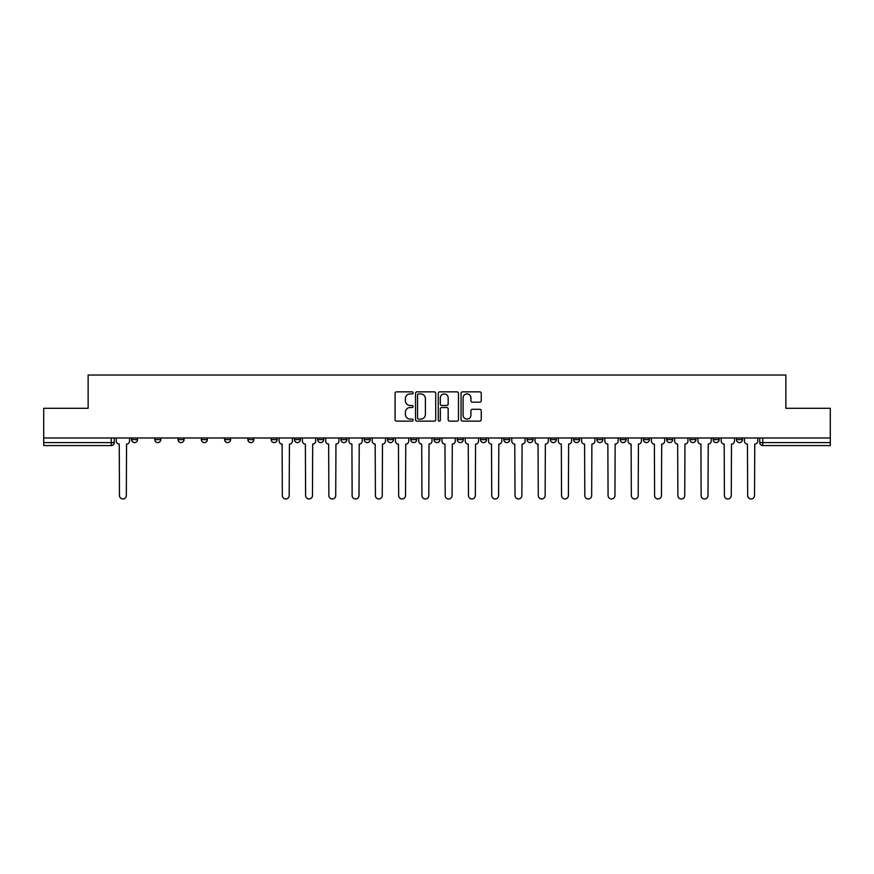 <?xml version="1.0" encoding="UTF-8"?>
<svg xmlns="http://www.w3.org/2000/svg" width="874" height="874" viewBox="0 0 874 874"><rect width="100%" height="100%" fill="white"/><g stroke="black" fill="none" stroke-linecap="round" stroke-linejoin="round"><path stroke-width="1.31" d="M413.14 392.885A1.027 1.027 0 0 0 412.113 391.858L396.556 391.858A1.464 1.464 0 0 0 395.092 393.322L395.092 419.673A1.464 1.464 0 0 0 396.556 421.137L412.113 421.137A1.027 1.027 0 0 0 413.14 420.11A1.027 1.027 0 0 0 412.113 419.094L410.103 419.094A4.687 4.687 0 0 1 405.416 414.407L405.416 412.211A4.687 4.687 0 0 1 410.103 407.524L412.113 407.524A1.027 1.027 0 0 0 413.14 406.497A1.027 1.027 0 0 0 412.113 405.47L410.103 405.47A4.687 4.687 0 0 1 405.416 400.795L405.416 398.599A4.687 4.687 0 0 1 410.103 393.912L412.113 393.912A1.027 1.027 0 0 0 413.14 392.885M736.487 437.972L736.487 439.611L742.452 439.611A2.983 2.983 0 0 1 739.47 442.594A2.983 2.983 0 0 1 736.487 439.611L736.487 437.972M596.887 437.972L596.887 439.611L602.852 439.611A2.983 2.983 0 0 1 599.87 442.594A2.983 2.983 0 0 1 596.887 439.611L596.887 437.972M573.617 437.972L573.617 439.611L579.582 439.611A2.983 2.983 0 0 1 576.6 442.594A2.983 2.983 0 0 1 573.617 439.611L573.617 437.972M550.347 437.972L550.347 439.611L556.323 439.611A2.983 2.983 0 0 1 553.329 442.594A2.983 2.983 0 0 1 550.347 439.611L550.347 437.972M503.817 437.972L503.817 439.611L509.782 439.611A2.983 2.983 0 0 1 506.8 442.594A2.983 2.983 0 0 1 503.817 439.611L503.817 437.972M457.288 439.611L457.288 437.972L457.288 439.611A2.983 2.983 0 0 0 460.27 442.594A2.983 2.983 0 0 1 457.288 439.611L463.253 439.611A2.983 2.983 0 0 1 460.27 442.594A2.983 2.983 0 0 0 463.253 439.611L463.253 437.972L463.253 439.611M434.017 439.611L434.017 437.972L434.017 439.611A2.983 2.983 0 0 0 437 442.594A2.983 2.983 0 0 1 434.017 439.611L439.983 439.611A2.983 2.983 0 0 1 437 442.594M410.747 439.611L410.747 437.972L410.747 439.611A2.983 2.983 0 0 0 413.73 442.594A2.983 2.983 0 0 1 410.747 439.611L416.712 439.611A2.983 2.983 0 0 1 413.73 442.594A2.983 2.983 0 0 0 416.712 439.611L416.712 437.972L416.712 439.611M387.488 437.972L387.488 439.611L393.453 439.611A2.983 2.983 0 0 1 390.47 442.594A2.983 2.983 0 0 1 387.488 439.611L387.488 437.972M364.218 437.972L364.218 439.611L370.183 439.611A2.983 2.983 0 0 1 367.2 442.594A2.983 2.983 0 0 1 364.218 439.611L364.218 437.972M340.947 437.972L340.947 439.611L346.912 439.611A2.983 2.983 0 0 1 343.93 442.594A2.983 2.983 0 0 1 340.947 439.611L340.947 437.972M317.677 439.611L317.677 437.972L317.677 439.611A2.983 2.983 0 0 0 320.671 442.594A2.983 2.983 0 0 1 317.677 439.611L323.653 439.611A2.983 2.983 0 0 1 320.671 442.594M271.148 439.611L271.148 437.972L271.148 439.611A2.983 2.983 0 0 0 274.13 442.594A2.983 2.983 0 0 1 271.148 439.611L277.113 439.611A2.983 2.983 0 0 1 274.13 442.594A2.983 2.983 0 0 0 277.113 439.611L277.113 437.972L277.113 439.611M247.877 439.611L247.877 437.972L247.877 439.611A2.983 2.983 0 0 0 250.86 442.594A2.983 2.983 0 0 1 247.877 439.611L253.842 439.611A2.983 2.983 0 0 1 250.86 442.594A2.983 2.983 0 0 0 253.842 439.611L253.842 437.972L253.842 439.611M224.618 439.611L224.618 437.972L224.618 439.611A2.983 2.983 0 0 0 227.601 442.594A2.983 2.983 0 0 1 224.618 439.611L230.583 439.611A2.983 2.983 0 0 1 227.601 442.594A2.983 2.983 0 0 0 230.583 439.611L230.583 437.972L230.583 439.611M201.348 439.611L201.348 437.972L201.348 439.611A2.983 2.983 0 0 0 204.33 442.594A2.983 2.983 0 0 1 201.348 439.611L207.313 439.611A2.983 2.983 0 0 1 204.33 442.594M178.078 439.611L178.078 437.972L178.078 439.611A2.983 2.983 0 0 0 181.06 442.594A2.983 2.983 0 0 1 178.078 439.611L184.043 439.611A2.983 2.983 0 0 1 181.06 442.594A2.983 2.983 0 0 0 184.043 439.611L184.043 437.972L184.043 439.611M154.818 439.611L154.818 437.972L154.818 439.611A2.983 2.983 0 0 0 157.801 442.594A2.983 2.983 0 0 1 154.818 439.611L160.783 439.611A2.983 2.983 0 0 1 157.801 442.594A2.983 2.983 0 0 0 160.783 439.611L160.783 437.972L160.783 439.611M479.782 402.182A1.464 1.464 0 0 0 481.246 400.718L481.246 393.322A1.464 1.464 0 0 0 479.782 391.858L462.51 391.858A1.464 1.464 0 0 0 461.046 393.322L461.046 419.673A1.464 1.464 0 0 0 462.51 421.137L479.782 421.137A1.464 1.464 0 0 0 481.246 419.673L481.246 410.747A1.464 1.464 0 0 0 479.782 409.283L472.397 409.283A1.464 1.464 0 0 0 470.933 410.747L470.933 415.172A3.911 3.911 0 0 1 467.011 419.094A3.911 3.911 0 0 1 463.1 415.172L463.1 397.823A3.911 3.911 0 0 1 467.011 393.912A3.911 3.911 0 0 1 470.933 397.823L470.933 400.718A1.464 1.464 0 0 0 472.397 402.182L479.782 402.182M43.7 437.972L43.7 408.289L88.143 408.289L88.143 375.033L785.857 375.033L785.857 408.289L830.3 408.289L830.3 437.972L43.7 437.972L43.7 442.594L114.243 442.594L114.243 437.972L114.243 442.594A2.983 2.983 0 0 1 111.26 445.576L43.7 445.576L43.7 442.594M435.722 393.322A1.464 1.464 0 0 0 434.258 391.858L416.985 391.858A1.464 1.464 0 0 0 415.521 393.322L415.521 419.673A1.464 1.464 0 0 0 416.985 421.137L434.258 421.137A1.464 1.464 0 0 0 435.722 419.673L435.722 393.322M439.742 391.858L457.015 391.858A1.464 1.464 0 0 1 458.479 393.322L458.479 419.673A1.464 1.464 0 0 1 457.015 421.137L449.629 421.137A1.464 1.464 0 0 1 448.165 419.673L448.165 408.988A1.464 1.464 0 0 0 446.701 407.524L441.796 407.524A1.464 1.464 0 0 0 440.332 408.988L440.332 420.11A1.027 1.027 0 0 1 439.305 421.137A1.027 1.027 0 0 1 438.278 420.11L438.278 393.322A1.464 1.464 0 0 1 439.742 391.858M759.757 437.972L759.757 442.594L830.3 442.594L830.3 445.576L762.74 445.576A2.983 2.983 0 0 1 759.757 442.594L759.757 437.972M830.3 437.972L830.3 442.594M742.452 437.972L742.452 439.611L742.452 437.972M719.182 437.972L719.182 439.611A2.983 2.983 0 0 1 716.199 442.594A2.983 2.983 0 0 1 713.217 439.611L719.182 439.611M713.217 437.972L713.217 439.611M695.923 437.972L695.923 439.611A2.983 2.983 0 0 1 692.94 442.594A2.983 2.983 0 0 1 689.957 439.611L695.923 439.611M689.957 437.972L689.957 439.611M672.652 437.972L672.652 439.611A2.983 2.983 0 0 1 669.67 442.594A2.983 2.983 0 0 1 666.687 439.611L672.652 439.611M666.687 437.972L666.687 439.611M649.382 437.972L649.382 439.611A2.983 2.983 0 0 1 646.399 442.594A2.983 2.983 0 0 1 643.417 439.611L649.382 439.611M643.417 437.972L643.417 439.611M626.123 437.972L626.123 439.611A2.983 2.983 0 0 1 623.14 442.594A2.983 2.983 0 0 1 620.158 439.611L626.123 439.611M620.158 437.972L620.158 439.611M602.852 437.972L602.852 439.611A2.983 2.983 0 0 1 599.87 442.594M579.582 437.972L579.582 439.611M556.323 439.611L556.323 437.972L556.323 439.611A2.983 2.983 0 0 1 553.329 442.594M533.053 437.972L533.053 439.611A2.983 2.983 0 0 1 530.07 442.594A2.983 2.983 0 0 1 527.088 439.611A2.983 2.983 0 0 0 530.07 442.594A2.983 2.983 0 0 0 533.053 439.611L527.088 439.611L527.088 437.972M509.782 439.611L509.782 437.972L509.782 439.611A2.983 2.983 0 0 1 506.8 442.594M486.512 437.972L486.512 439.611A2.983 2.983 0 0 1 483.53 442.594A2.983 2.983 0 0 1 480.547 439.611A2.983 2.983 0 0 0 483.53 442.594M480.547 437.972L480.547 439.611L486.512 439.611M439.983 437.972L439.983 439.611L439.983 437.972M393.453 439.611L393.453 437.972L393.453 439.611A2.983 2.983 0 0 1 390.47 442.594M370.183 439.611L370.183 437.972L370.183 439.611A2.983 2.983 0 0 1 367.2 442.594M346.912 439.611L346.912 437.972L346.912 439.611A2.983 2.983 0 0 1 343.93 442.594M323.653 437.972L323.653 439.611L323.653 437.972M300.383 439.611L300.383 437.972L300.383 439.611A2.983 2.983 0 0 1 297.4 442.594A2.983 2.983 0 0 1 294.418 439.611L300.383 439.611A2.983 2.983 0 0 1 297.4 442.594M294.418 437.972L294.418 439.611M207.313 437.972L207.313 439.611L207.313 437.972M137.513 437.972L137.513 439.611A2.983 2.983 0 0 1 134.53 442.594A2.983 2.983 0 0 1 131.548 439.611A2.983 2.983 0 0 0 134.53 442.594A2.983 2.983 0 0 0 137.513 439.611L137.513 437.972M131.548 437.972L131.548 439.611L137.513 439.611M111.26 437.972L111.26 445.576A2.983 2.983 0 0 0 114.243 442.594M418.591 393.912A1.027 1.027 0 0 0 417.564 394.939L417.564 418.067A1.027 1.027 0 0 0 418.591 419.094L420.711 419.094A4.687 4.687 0 0 0 425.398 414.407L425.398 398.599A4.687 4.687 0 0 0 420.711 393.912L418.591 393.912M448.165 397.899A3.911 3.911 0 0 0 444.243 393.977A3.911 3.911 0 0 0 440.332 397.899L440.332 404.007A1.464 1.464 0 0 0 441.796 405.47L446.701 405.47A1.464 1.464 0 0 0 448.165 404.007L448.165 397.899M116.264 441.097L116.264 437.972L116.264 441.097A2.983 2.983 0 0 0 119.246 444.079L119.465 495.536A3.43 3.43 0 0 0 122.895 498.967A3.43 3.43 0 0 0 126.326 495.536L126.555 444.079A2.983 2.983 0 0 0 129.538 441.097L129.538 437.972L129.538 441.097M119.246 444.079L119.465 495.536M126.326 495.536L126.555 444.079M302.393 441.097L302.393 437.972L302.393 441.097A2.983 2.983 0 0 0 305.376 444.079L305.605 495.536A3.43 3.43 0 0 0 309.035 498.967A3.43 3.43 0 0 0 312.466 495.536L312.684 444.079A2.983 2.983 0 0 0 315.667 441.097L315.667 437.972L315.667 441.097M325.663 441.097L325.663 437.972L325.663 441.097A2.983 2.983 0 0 0 328.646 444.079L328.864 495.536A3.43 3.43 0 0 0 332.295 498.967A3.43 3.43 0 0 0 335.725 495.536L335.955 444.079A2.983 2.983 0 0 0 338.937 441.097L338.937 437.972L338.937 441.097M348.934 441.097L348.934 437.972L348.934 441.097A2.983 2.983 0 0 0 351.916 444.079L352.135 495.536A3.43 3.43 0 0 0 355.565 498.967A3.43 3.43 0 0 0 358.996 495.536L359.225 444.079A2.983 2.983 0 0 0 362.207 441.097L362.207 437.972L362.207 441.097M372.193 441.097L372.193 437.972L372.193 441.097A2.983 2.983 0 0 0 375.175 444.079L375.405 495.536A3.43 3.43 0 0 0 378.835 498.967A3.43 3.43 0 0 0 382.266 495.536L382.484 444.079A2.983 2.983 0 0 0 385.467 441.097L385.467 437.972L385.467 441.097M395.463 441.097L395.463 437.972L395.463 441.097A2.983 2.983 0 0 0 398.446 444.079L398.664 495.536A3.43 3.43 0 0 0 402.095 498.967A3.43 3.43 0 0 0 405.525 495.536L405.755 444.079A2.983 2.983 0 0 0 408.737 441.097L408.737 437.972L408.737 441.097M418.733 441.097L418.733 437.972L418.733 441.097A2.983 2.983 0 0 0 421.716 444.079L421.934 495.536A3.43 3.43 0 0 0 425.365 498.967A3.43 3.43 0 0 0 428.795 495.536L429.025 444.079A2.983 2.983 0 0 0 432.007 441.097L432.007 437.972L432.007 441.097M441.993 441.097L441.993 437.972L441.993 441.097A2.983 2.983 0 0 0 444.975 444.079L445.205 495.536A3.43 3.43 0 0 0 448.635 498.967A3.43 3.43 0 0 0 452.066 495.536L452.284 444.079A2.983 2.983 0 0 0 455.267 441.097L455.267 437.972L455.267 441.097M465.263 441.097L465.263 437.972L465.263 441.097A2.983 2.983 0 0 0 468.246 444.079L468.475 495.536A3.43 3.43 0 0 0 471.905 498.967A3.43 3.43 0 0 0 475.336 495.536L475.554 444.079A2.983 2.983 0 0 0 478.537 441.097L478.537 437.972L478.537 441.097M488.533 441.097L488.533 437.972L488.533 441.097A2.983 2.983 0 0 0 491.516 444.079L491.734 495.536A3.43 3.43 0 0 0 495.165 498.967A3.43 3.43 0 0 0 498.595 495.536L498.825 444.079A2.983 2.983 0 0 0 501.807 441.097L501.807 437.972L501.807 441.097M511.793 441.097L511.793 437.972L511.793 441.097A2.983 2.983 0 0 0 514.775 444.079L515.005 495.536A3.43 3.43 0 0 0 518.435 498.967A3.43 3.43 0 0 0 521.865 495.536L522.084 444.079A2.983 2.983 0 0 0 525.066 441.097L525.066 437.972L525.066 441.097M535.063 441.097L535.063 437.972L535.063 441.097A2.983 2.983 0 0 0 538.045 444.079L538.275 495.536A3.43 3.43 0 0 0 541.705 498.967A3.43 3.43 0 0 0 545.136 495.536L545.354 444.079A2.983 2.983 0 0 0 548.337 441.097L548.337 437.972L548.337 441.097M558.333 441.097L558.333 437.972L558.333 441.097A2.983 2.983 0 0 0 561.316 444.079L561.534 495.536A3.43 3.43 0 0 0 564.965 498.967A3.43 3.43 0 0 0 568.395 495.536L568.624 444.079A2.983 2.983 0 0 0 571.607 441.097L571.607 437.972L571.607 441.097M581.592 441.097L581.592 437.972L581.592 441.097A2.983 2.983 0 0 0 584.586 444.079L584.804 495.536A3.43 3.43 0 0 0 588.235 498.967A3.43 3.43 0 0 0 591.665 495.536L591.884 444.079A2.983 2.983 0 0 0 594.877 441.097L594.877 437.972L594.877 441.097M604.863 441.097L604.863 437.972L604.863 441.097A2.983 2.983 0 0 0 607.845 444.079L608.075 495.536A3.43 3.43 0 0 0 611.505 498.967A3.43 3.43 0 0 0 614.935 495.536L615.154 444.079A2.983 2.983 0 0 0 618.136 441.097L618.136 437.972L618.136 441.097M279.123 437.972L279.123 441.097A2.983 2.983 0 0 0 282.116 444.079L282.335 495.536A3.43 3.43 0 0 0 285.765 498.967A3.43 3.43 0 0 0 289.196 495.536L289.414 444.079A2.983 2.983 0 0 0 292.408 441.097L292.408 437.972M305.376 444.079L305.605 495.536M312.466 495.536L312.684 444.079M328.646 444.079L328.864 495.536M335.725 495.536L335.955 444.079M351.916 444.079L352.135 495.536M358.996 495.536L359.225 444.079M375.175 444.079L375.405 495.536M382.266 495.536L382.484 444.079M398.446 444.079L398.664 495.536M405.525 495.536L405.755 444.079M421.716 444.079L421.934 495.536M428.795 495.536L429.025 444.079M444.975 444.079L445.205 495.536M452.066 495.536L452.284 444.079M468.246 444.079L468.475 495.536M475.336 495.536L475.554 444.079M491.516 444.079L491.734 495.536M498.595 495.536L498.825 444.079M514.775 444.079L515.005 495.536M521.865 495.536L522.084 444.079M538.045 444.079L538.275 495.536M545.136 495.536L545.354 444.079M561.316 444.079L561.534 495.536M568.395 495.536L568.624 444.079M584.586 444.079L584.804 495.536M591.665 495.536L591.884 444.079M607.845 444.079L608.075 495.536M614.935 495.536L615.154 444.079M628.133 441.097L628.133 437.972L628.133 441.097A2.983 2.983 0 0 0 631.115 444.079L631.334 495.536A3.43 3.43 0 0 0 634.764 498.967A3.43 3.43 0 0 0 638.195 495.536L638.424 444.079A2.983 2.983 0 0 0 641.407 441.097L641.407 437.972L641.407 441.097M631.115 444.079L631.334 495.536M638.195 495.536L638.424 444.079M651.403 441.097L651.403 437.972L651.403 441.097A2.983 2.983 0 0 0 654.386 444.079L654.604 495.536A3.43 3.43 0 0 0 658.035 498.967A3.43 3.43 0 0 0 661.465 495.536L661.694 444.079A2.983 2.983 0 0 0 664.677 441.097L664.677 437.972L664.677 441.097M654.386 444.079L654.604 495.536M661.465 495.536L661.694 444.079M674.662 441.097L674.662 437.972L674.662 441.097A2.983 2.983 0 0 0 677.645 444.079L677.874 495.536A3.43 3.43 0 0 0 681.305 498.967A3.43 3.43 0 0 0 684.735 495.536L684.954 444.079A2.983 2.983 0 0 0 687.936 441.097L687.936 437.972L687.936 441.097M677.645 444.079L677.874 495.536M684.735 495.536L684.954 444.079M697.933 441.097L697.933 437.972L697.933 441.097A2.983 2.983 0 0 0 700.915 444.079L701.134 495.536A3.43 3.43 0 0 0 704.564 498.967A3.43 3.43 0 0 0 707.995 495.536L708.224 444.079A2.983 2.983 0 0 0 711.207 441.097L711.207 437.972L711.207 441.097M700.915 444.079L701.134 495.536M707.995 495.536L708.224 444.079M721.203 441.097L721.203 437.972L721.203 441.097A2.983 2.983 0 0 0 724.185 444.079L724.404 495.536A3.43 3.43 0 0 0 727.834 498.967A3.43 3.43 0 0 0 731.265 495.536L731.494 444.079A2.983 2.983 0 0 0 734.477 441.097L734.477 437.972L734.477 441.097M724.185 444.079L724.404 495.536M731.265 495.536L731.494 444.079M744.462 441.097L744.462 437.972L744.462 441.097A2.983 2.983 0 0 0 747.445 444.079L747.674 495.536A3.43 3.43 0 0 0 751.105 498.967A3.43 3.43 0 0 0 754.535 495.536L754.754 444.079A2.983 2.983 0 0 0 757.736 441.097L757.736 437.972L757.736 441.097M747.445 444.079L747.674 495.536M754.535 495.536L754.754 444.079M762.74 437.972L762.74 445.576"/></g></svg>
